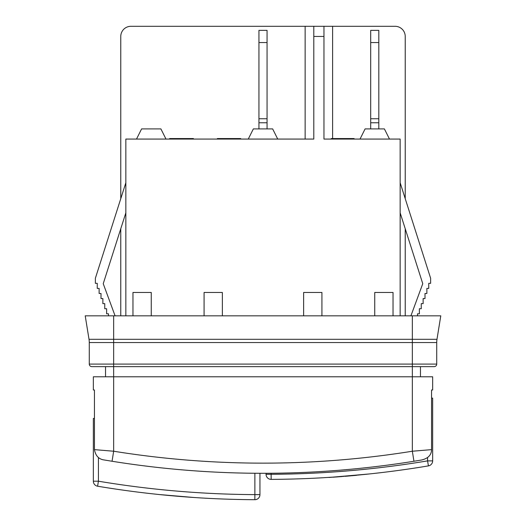 <?xml version="1.0" encoding="UTF-8"?>
<svg xmlns="http://www.w3.org/2000/svg" width="526" height="526" viewBox="0 0 526 526"><rect width="100%" height="100%" fill="white"/><g stroke="black" fill="none" stroke-linecap="round" stroke-linejoin="round"><path stroke-width="0.79" d="M105.535 376.787L105.535 366.629L91.82 366.629L434.18 366.629A2.538 2.538 0 0 0 436.718 364.091L436.718 342.558A20.317 20.317 0 0 1 436.981 339.309A20.317 20.317 0 0 0 436.718 342.558A20.317 20.317 0 0 1 436.981 339.309L440.781 315.837L85.219 315.837L89.019 339.309A20.317 20.317 0 0 1 89.282 342.558A20.317 20.317 0 0 0 89.019 339.309A20.317 20.317 0 0 1 89.282 342.558L113.662 342.558L113.662 339.309L89.019 339.309M91.82 366.629A2.538 2.538 0 0 1 89.282 364.091A2.538 2.538 0 0 0 91.82 366.629A2.538 2.538 0 0 1 89.282 364.091L89.282 342.558M434.18 366.629A2.538 2.538 0 0 0 436.718 364.091L412.338 364.091L412.338 342.558L436.718 342.558M355.938 475.274L356.385 475.234M359.1 474.978L359.83 474.912M361.092 474.787L361.428 474.754M365.616 474.34L333.043 477.108M334.74 477.095L335.095 477.069M336.16 476.997L337.173 476.918M338.428 476.826L339.007 476.786M340.46 476.674L341.768 476.576M342.82 476.497L343.189 476.464M345.28 476.3L356.457 475.333M355.214 475.445L354.879 475.478M352.867 475.655L352.453 475.695M350.369 475.872L350.027 475.905M347.837 476.089L347.305 476.135M337.58 476.891L337.238 476.918M329 477.476L369.476 473.939L333.05 477.213M340.013 476.707L339.25 476.766M338.198 476.845L337.376 476.904M336.173 476.99L335.634 477.029M360.81 474.814L359.784 474.919M358.712 475.017L357.608 475.123M356.187 475.254L355.313 475.333M353.827 475.465L352.926 475.55M351.401 475.682L350.178 475.787M348.942 475.892L347.712 475.997M346.489 476.096L345.28 476.194M343.78 476.319L339.954 476.615M339.244 476.668L338.744 476.701M337.291 476.812L336.772 476.845M266.051 473.295L266.051 474.301A5.082 5.082 0 0 0 271.153 479.383A982.962 982.962 0 0 0 428.414 465.891A5.082 5.082 0 0 0 432.655 460.881L432.655 398.123L431.557 398.123M432.655 460.881L427.579 460.881L428.414 465.891A982.962 982.962 0 0 1 271.153 479.383L271.127 474.301L266.051 474.301M159.049 494.519L194.475 497.53M254.847 499.7A5.082 5.082 0 0 0 259.949 494.618L259.949 473.295L259.949 494.618L254.873 494.618L254.847 499.7A982.962 982.962 0 0 1 97.586 486.208L98.421 481.198L93.345 481.198A5.082 5.082 0 0 0 97.586 486.208A5.082 5.082 0 0 1 93.345 481.198L93.345 418.44L94.443 418.44M258.937 118.837L258.937 128.909M267.063 42.553L267.063 30.363L258.937 30.363L258.937 42.553L267.063 42.553L267.063 128.909M258.937 42.553L258.937 118.751L267.063 118.751M370.685 118.837L370.685 128.909M378.812 42.553L378.812 30.363L370.685 30.363L370.685 42.553L378.812 42.553L378.812 128.909M370.685 42.553L370.685 118.751L378.812 118.751M393.034 315.837L393.034 292.469L374.749 292.469L374.749 315.837M222.366 315.837L222.366 292.469L204.075 292.469L204.075 315.837M151.251 315.837L151.251 292.469L132.966 292.469L132.966 315.837M321.925 315.837L321.925 292.469L303.633 292.469L303.633 315.837M354.116 139.068L354.116 138.555L331.262 138.555L331.262 139.068M339.112 139.068L339.112 138.555M341.578 139.068L341.578 138.555M240.698 139.068L240.698 138.555L217.363 138.555L217.363 139.068M232.051 139.068L232.051 138.555M238.015 139.068L238.015 138.555M193.404 139.068L193.404 138.555L169.635 138.555L169.635 139.068M184.711 139.068L184.711 138.555M190.142 139.068L190.142 138.555M193.088 139.068L193.088 138.555M323.957 36.458L323.957 26.3L313.798 26.3L313.798 36.458L323.957 36.458L323.957 139.068L400.148 139.068L400.148 315.837M125.852 315.837L125.852 139.068L313.798 139.068L313.798 36.458M108.494 315.837L108.494 313.805L106.62 313.805L106.62 308.723L104.746 308.723L104.746 303.64L102.872 303.64L102.872 298.564L100.999 298.564L100.999 293.482L99.125 293.482L99.125 288.406L97.251 288.406L97.251 283.323L95.377 283.323L95.377 278.247L125.852 182.752M125.852 212.82L103.234 283.698L115.089 315.837M417.506 315.837L417.506 313.805L419.38 313.805L419.38 308.723L421.254 308.723L421.254 303.64L423.128 303.64L423.128 298.564L425.001 298.564L425.001 293.482L426.875 293.482L426.875 288.406L428.749 288.406L428.749 283.323L430.623 283.323L430.623 278.247L400.148 182.752M400.148 212.82L422.766 283.698L410.911 315.837M405.23 315.837L405.23 228.738M405.23 198.664L405.23 36.458A10.158 10.158 0 0 0 395.065 26.3L323.957 26.3M332.61 138.555L332.61 26.3M120.77 315.837L120.77 228.738M120.77 198.664L120.77 36.458A10.158 10.158 0 0 1 130.935 26.3L305.139 26.3L305.139 139.068M93.345 389.996L94.443 389.996L93.345 389.996L93.345 376.787L113.662 376.787L113.662 451.229L94.443 449.631C95.568 455.845 98.835 459.29 104.247 459.967M432.655 389.996L431.557 389.996L432.655 389.996L432.655 376.787L113.662 376.787L113.662 342.558L412.338 342.558L412.338 339.309L113.662 339.309L113.662 315.837M136.517 139.068L141.599 128.909L160.903 128.909L165.979 139.068M360.021 139.068L365.097 128.909L384.401 128.909L389.483 139.068M248.272 139.068L253.348 128.909L272.652 128.909L277.728 139.068M94.443 389.996L94.443 449.631M421.753 459.967C428.19 458.383 431.458 454.937 431.557 449.631L431.557 389.996M104.247 459.974L112.051 461.256L113.662 451.229A941.882 941.882 0 0 0 412.338 451.229L413.949 461.256L421.747 459.974M431.557 449.631L412.338 451.229L412.338 364.091L89.282 364.091M112.051 461.256A952.04 952.04 0 0 0 413.949 461.256A952.04 952.04 0 0 1 112.051 461.256M420.465 366.629L420.465 376.787M313.798 26.3L305.139 26.3M436.981 339.309L412.338 339.309L412.338 315.837M427.579 457.541L427.579 460.881A977.887 977.887 0 0 1 271.127 474.301L271.127 473.262M254.873 473.262L254.873 494.618A977.887 977.887 0 0 1 98.421 481.198L98.421 457.541M258.937 122.762L267.063 122.762M370.685 122.762L378.812 122.762M219.605 139.068L219.605 138.555M225.102 139.068L225.102 138.555M230.625 139.068L230.625 138.555M171.785 139.068L171.785 138.555M177.525 139.068L177.525 138.555M183.364 139.068L183.364 138.555"/></g></svg>
